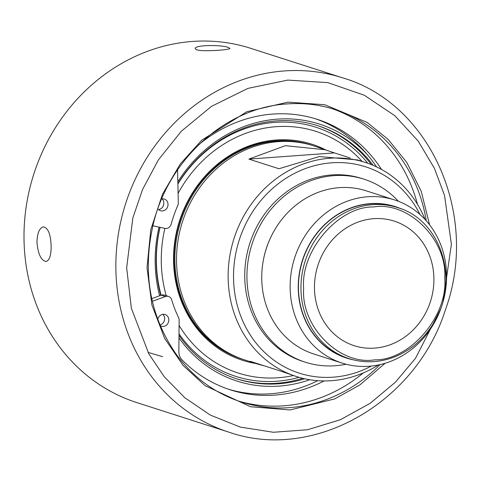 <?xml version="1.0" encoding="UTF-8"?>
<svg xmlns="http://www.w3.org/2000/svg" width="480" height="480" viewBox="0 0 480 480"><rect width="100%" height="100%" fill="white"/><g stroke="black" fill="none" stroke-linecap="round" stroke-linejoin="round"><path stroke-width="0.72" d="M365.148 162.384L357.456 159.912L319.278 156.564L278.958 168.75L248.892 159.096L334.416 152.898L313.548 145.812A112.452 101.58 -72.2 0 0 176.526 260.322A112.452 101.58 -72.2 0 0 244.794 359.952L257.328 363.978L250.308 361.338L280.368 370.992L296.394 376.524A112.452 101.58 -72.2 0 1 234.054 238.398A112.452 101.58 -72.2 0 1 365.148 162.384A112.452 101.58 -72.2 0 1 425.112 219.522M290.136 287.184A85.692 77.406 -72.2 0 1 394.542 199.926A85.692 77.406 -72.2 0 1 446.562 275.85A85.692 77.406 -72.2 0 1 342.156 363.102A85.692 77.406 -72.2 0 1 290.136 287.184M401.568 209.004A79.554 71.868 107.8 0 0 298.236 287.586A79.554 71.868 107.8 0 0 353.154 359.814M342.156 363.102L313.764 353.988A85.692 77.406 -72.2 0 1 261.744 278.07A85.692 77.406 -72.2 0 1 321.918 191.046A85.692 77.406 -72.2 0 1 366.156 190.812L394.542 199.926M397.608 207.594L395.106 206.79A79.332 71.664 107.8 0 0 302.622 260.412A79.332 71.664 107.8 0 0 346.602 357.852L349.11 358.656C363.582 363.174 378.204 362.796 392.964 357.516C411.138 350.592 425.25 338.148 435.312 320.184C459.654 278.796 440.28 219.654 397.608 207.594A79.332 71.664 107.8 0 0 372.87 204.648A79.332 71.664 107.8 0 0 301.956 274.638A79.332 71.664 107.8 0 0 349.11 358.656M374.73 359.838C409.8 360.594 448.044 316.05 444.738 278.28C447.51 240.078 408.69 201.114 373.662 206.946C338.586 206.19 300.348 250.74 303.648 288.504C300.876 326.712 339.696 365.676 374.73 359.838M314.472 287.718A65.43 59.1 -72.2 0 1 394.194 221.1A65.43 59.1 -72.2 0 1 430.47 301.458A65.43 59.1 -72.2 0 1 354.192 345.69A65.43 59.1 -72.2 0 1 314.472 287.718M305.274 362.19L303.066 361.482A96.096 86.808 -72.2 0 1 249.792 243.45A96.096 86.808 -72.2 0 1 361.818 178.494L364.026 179.202A96.096 86.808 107.8 0 0 252 244.158A96.096 86.808 107.8 0 0 305.274 362.19A96.096 86.808 107.8 0 0 346.104 364.242M420.042 214.554A108.366 97.89 107.8 0 0 288.804 176.556A108.366 97.89 107.8 0 0 242.568 320.556A108.366 97.89 107.8 0 0 371.4 366.054M334.416 152.898L350.076 157.926M378.414 364.962A112.452 101.58 -72.2 0 1 296.394 376.524M257.328 363.978L264.708 365.964M326.082 149.838L285.36 145.674L248.892 159.096M243.96 359.682A112.452 101.58 -72.2 0 1 243.12 359.418A112.452 101.58 -72.2 0 1 174.852 259.788A112.452 101.58 -72.2 0 1 311.874 145.278A112.452 101.58 -72.2 0 1 312.708 145.548M311.874 145.278L311.04 145.008A112.452 101.58 107.8 0 0 275.886 140.844A112.452 101.58 107.8 0 0 174.018 259.518A112.452 101.58 107.8 0 0 242.286 359.148L243.12 359.418M324.63 149.37A113.484 102.516 107.8 0 0 276.336 139.974A113.484 102.516 107.8 0 0 174.048 247.698A113.484 102.516 107.8 0 0 255.876 363.51M166.224 295.71A126.924 114.654 -72.2 0 1 161.268 260.622A126.924 114.654 -72.2 0 1 164.868 228.372M178.098 193.386A126.924 114.654 -72.2 0 1 362.118 161.406M293.364 375.546A126.924 114.654 -72.2 0 1 179.088 325.458M160.074 227.328A130.854 118.206 107.8 0 0 156.39 260.466A130.854 118.206 107.8 0 0 161.106 295.236M179.01 333.87A130.854 118.206 107.8 0 0 299.076 377.334M367.8 163.278A130.854 118.206 107.8 0 0 177.882 183.99M236.04 378.612A132.9 120.054 107.8 0 0 302.766 378.318M371.376 164.634A132.9 120.054 107.8 0 0 317.292 125.544M159.972 227.31A132.9 120.054 107.8 0 0 156.192 261.138A132.9 120.054 107.8 0 0 160.698 295.386M178.998 335.442A132.9 120.054 107.8 0 0 236.874 378.882A132.9 120.054 107.8 0 0 304.71 378.768M373.218 165.396A132.9 120.054 107.8 0 0 365.148 155.79A132.9 120.054 107.8 0 0 318.126 125.808A132.9 120.054 107.8 0 0 276.582 120.888A132.9 120.054 107.8 0 0 177.876 183.702M178.974 337.932A134.946 121.902 107.8 0 0 309.738 379.728M159.018 227.1A134.946 121.902 107.8 0 0 159.6 295.782L161.268 295.176L165.444 296.52A5.58 5.04 -72.2 0 1 168.504 296.442A5.58 5.04 -72.2 0 1 171.648 299.754A127.584 115.248 107.8 0 0 178.584 317.622A5.58 5.04 -72.2 0 1 179.136 320.13L178.854 351.576A11.958 10.806 107.8 0 0 182.046 359.85A142.062 128.328 107.8 0 0 230.346 389.844A142.062 128.328 107.8 0 0 324.078 380.934M376.572 166.914A142.062 128.328 107.8 0 0 367.332 154.572A134.946 121.902 107.8 0 0 177.834 181.86M168.504 296.442L164.328 295.104A5.58 5.04 107.8 0 0 161.268 295.176M228.264 389.154A142.062 128.328 107.8 0 0 317.772 380.676M367.332 154.572A142.062 128.328 107.8 0 0 315.108 118.68M177.666 169.752A11.958 10.806 107.8 0 0 177.594 171.45L178.314 202.824A5.58 5.04 -72.2 0 1 177.804 205.41A127.584 115.248 107.8 0 0 171.12 224.268A5.58 5.04 -72.2 0 1 164.964 228.396L152.856 225.762M151.746 298.638L159.6 295.782M158.61 209.574A6.132 5.538 107.8 0 0 163.524 205.236A6.132 5.538 107.8 0 0 162.054 198.852M159.918 324.978A6.132 5.538 107.8 0 0 164.652 318.63A6.132 5.538 107.8 0 0 162.864 314.34M152.34 301.284L165.444 296.52M381.534 169.464A142.062 128.328 107.8 0 0 317.202 119.328A142.062 128.328 107.8 0 0 198.684 144.798M157.89 208.74A6.132 5.538 107.8 0 0 160.548 210.726A6.132 5.538 107.8 0 0 167.694 206.58A6.132 5.538 107.8 0 0 164.298 199.044A6.132 5.538 107.8 0 0 161.712 198.906M160.212 325.686A6.132 5.538 107.8 0 0 161.352 326.214A6.132 5.538 107.8 0 0 168.828 319.968A6.132 5.538 107.8 0 0 165.102 314.538A6.132 5.538 107.8 0 0 157.758 319.44M238.422 401.034A153.552 138.708 107.8 0 0 363.354 372.888M417.48 204.312A153.552 138.708 107.8 0 0 332.28 108.702M148.014 352.392L162.63 356.682M342.558 77.82L250.71 48.33A186.06 168.072 107.8 0 0 24 237.792A186.06 168.072 107.8 0 0 136.95 402.636L228.804 432.126A186.06 168.072 -72.2 0 1 115.854 267.282A186.06 168.072 -72.2 0 1 342.558 77.82C430.644 103.386 479.916 215.46 445.452 309.666C416.214 403.128 313.32 461.784 228.804 432.126M36.942 241.95C37.332 232.854 39.522 227.814 43.506 226.842C48.234 227.982 50.778 234.534 51.138 246.504C51.102 255.576 49.392 260.574 46.02 261.51C40.986 260.388 37.962 253.872 36.942 241.95M228.456 47.532L229.968 48.426C228.564 49.518 221.964 50.256 210.168 50.646C200.94 50.934 195.954 50.274 195.21 48.666C194.13 44.814 221.994 44.652 228.456 47.532M263.862 257.67A79.554 71.868 -72.2 0 1 269.508 240.084M398.424 201.3A96.096 86.808 107.8 0 0 364.026 179.202M285.858 103.992A153.552 138.708 -72.2 0 1 335.13 109.578A153.552 138.708 -72.2 0 1 426.264 220.794M380.094 364.602A153.552 138.708 -72.2 0 1 241.248 401.976C214.548 393.198 192.678 377.016 175.626 353.442C149.646 315.18 142.212 271.974 153.336 223.818C168.654 159.282 225.588 107.94 285.996 104.01C302.862 102.648 319.236 104.508 335.13 109.578M429.564 224.79L421.248 191.334L406.776 162.384L388.038 139.296L367.056 122.376L324.768 104.724L287.946 102.138L246.858 111.714L201.738 140.184L180.318 163.932L162.516 194.184L150.774 229.638L147.012 267.714L151.914 305.034L164.64 338.376L183.186 365.532L205.074 385.65L250.482 406.728L290.094 409.956L334.752 398.886L359.952 384.888L385.098 363.27M440.88 308.598L415.572 358.206L395.466 382.134L370.206 403.284L340.416 419.73L307.482 429.756L273.378 432.27L240.312 427.104L210.282 415.062L184.698 397.644L164.22 376.68L148.86 353.916L131.382 308.352L126.66 267.816L132.81 218.076L142.536 189.522L158.394 159.888L181.338 131.22L211.53 106.332L247.866 88.404L287.796 80.094L327.798 82.614L364.344 95.256L394.86 115.746L418.176 141.06L434.43 168.366L444.546 195.486L451.386 244.278L443.088 301.716"/></g></svg>
